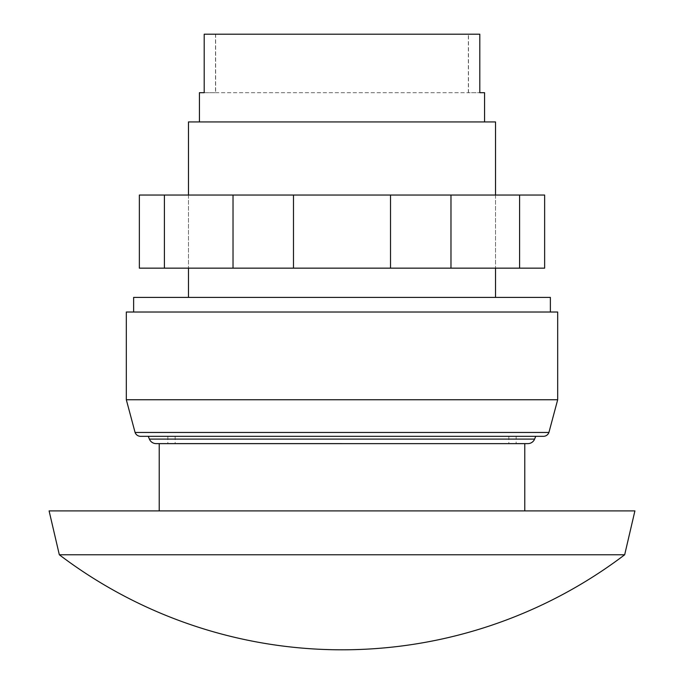 <?xml version="1.0" encoding="UTF-8"?>
<svg xmlns="http://www.w3.org/2000/svg" width="684" height="684" viewBox="0 0 684 684"><rect width="100%" height="100%" fill="white"/><g stroke="black" fill="none" stroke-linecap="round" stroke-linejoin="round"><path stroke-width="0.51" stroke-dasharray="3.42 2.56" d="M59.328 554.775L624.672 554.775M49.094 510.905L634.906 510.905M159.218 510.905L524.782 510.905L159.218 510.905M524.782 443.642L159.218 443.642M342 195.043L495.532 195.043L342 195.043M342 268.154L495.532 268.154L342 268.154M164.399 195.043L544.635 195.043L544.635 268.154L139.365 268.154L139.365 195.043L164.399 195.043L164.399 268.154M519.601 195.043L519.601 268.154M450.978 195.043L450.978 268.154M390.521 195.043L390.521 268.154M293.479 195.043L293.479 268.154M233.022 195.043L233.022 268.154M126.318 399.755L557.682 399.755M126.318 312.024L557.682 312.024M133.628 297.403L550.372 297.403M342 443.625L167.854 443.625L516.146 443.625L516.146 436.315L167.854 436.315L535.743 436.315L140.947 436.315L543.053 436.315A5.848 5.848 0 0 0 543.412 436.324L140.588 436.324A5.848 5.848 0 0 0 140.947 436.315M156.157 443.625L527.843 443.625M135.081 432.459L548.919 432.459M188.468 121.932L495.532 121.932M199.429 92.691L215.52 92.691L215.52 34.2L468.48 34.2L468.48 92.691L479.8 92.691L204.2 92.691L204.2 34.2L479.8 34.2L479.8 92.691L484.571 92.691M468.36 92.691L468.36 34.2L215.64 34.2L215.64 92.691M215.52 92.691L468.48 92.691M543.053 436.315L516.146 436.315M342 436.315L175.164 436.315L342 436.315M149.386 439.085L534.614 439.085M495.532 195.043L495.532 268.154L495.532 195.043M188.468 195.043L188.468 268.154L188.468 195.043M508.836 436.315L508.836 443.625M167.854 436.315L167.854 443.625M175.164 436.315L175.164 443.625"/><path stroke-width="1.03" d="M59.328 554.775A467.916 467.916 0 0 0 624.672 554.775L59.328 554.775L49.094 510.905L634.906 510.905L624.672 554.775M524.782 510.905L524.782 443.642L159.218 443.642L159.218 510.905M519.601 195.043L164.399 195.043L164.399 268.154L544.635 268.154L544.635 195.043L519.601 195.043L519.601 268.154M233.022 195.043L233.022 268.154M293.479 195.043L293.479 268.154M390.521 195.043L390.521 268.154M450.978 195.043L450.978 268.154M164.399 195.043L139.365 195.043L139.365 268.154L164.399 268.154M126.318 399.755L126.318 312.024L557.682 312.024L557.682 399.755L126.318 399.755L135.081 432.459A5.848 5.848 0 0 0 140.588 436.324L543.412 436.324A5.848 5.848 0 0 0 548.919 432.459L135.081 432.459M550.372 312.024L550.372 297.403L133.628 297.403L133.628 312.024M516.146 443.625L527.843 443.625A7.31 7.31 0 0 0 534.614 439.085L149.386 439.085L148.257 436.324M342 443.625L156.157 443.625A7.31 7.31 0 0 1 149.386 439.085M495.532 195.043L495.532 121.932L188.468 121.932L188.468 195.043M484.571 121.932L484.571 92.691L479.8 92.691L479.8 34.2L204.2 34.2L204.2 92.691L199.429 92.691L199.429 121.932M534.614 439.085L535.743 436.324M548.919 432.459L557.682 399.755M495.532 268.154L495.532 297.403M188.468 268.154L188.468 297.403"/></g></svg>
